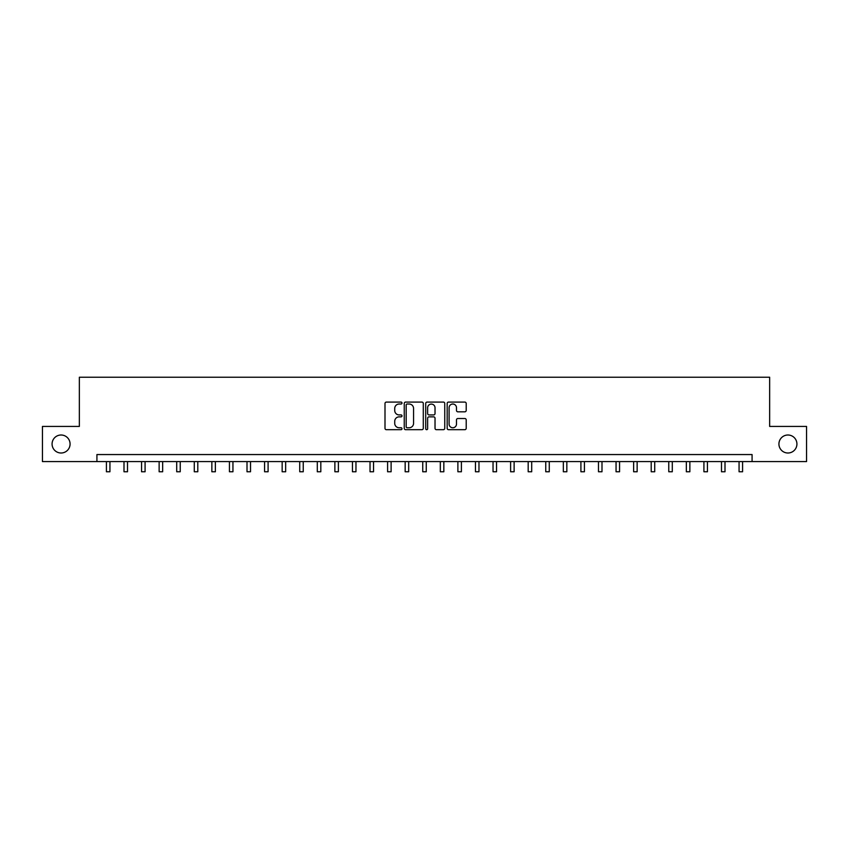 <?xml version="1.0" encoding="UTF-8"?>
<svg xmlns="http://www.w3.org/2000/svg" width="849" height="849" viewBox="0 0 849 849"><rect width="100%" height="100%" fill="white"/><g stroke="black" fill="none" stroke-linecap="round" stroke-linejoin="round"><path stroke-width="1.27" d="M402.002 403.052A0.966 0.966 0 0 0 401.036 402.086L386.38 402.086A1.38 1.38 0 0 0 385 403.466L385 428.31A1.38 1.38 0 0 0 386.38 429.69L401.036 429.69A0.966 0.966 0 0 0 402.002 428.724A0.966 0.966 0 0 0 401.036 427.758L399.147 427.758A4.415 4.415 0 0 1 394.732 423.343L394.732 421.274A4.415 4.415 0 0 1 399.147 416.859L401.036 416.859A0.966 0.966 0 0 0 402.002 415.893A0.966 0.966 0 0 0 401.036 414.928L399.147 414.928A4.415 4.415 0 0 1 394.732 410.502L394.732 408.433A4.415 4.415 0 0 1 399.147 404.018L401.036 404.018A0.966 0.966 0 0 0 402.002 403.052M778.926 444.006A8.999 8.999 0 0 0 787.925 453.005A8.999 8.999 0 0 0 796.924 444.006A8.999 8.999 0 0 0 787.925 435.006A8.999 8.999 0 0 0 778.926 444.006M52.076 444.006A8.999 8.999 0 0 0 61.075 453.005A8.999 8.999 0 0 0 70.074 444.006A8.999 8.999 0 0 0 61.075 435.006A8.999 8.999 0 0 0 52.076 444.006M464.827 411.818A1.38 1.38 0 0 0 466.207 410.438L466.207 403.466A1.38 1.38 0 0 0 464.827 402.086L448.548 402.086A1.38 1.38 0 0 0 447.168 403.466L447.168 428.31A1.38 1.38 0 0 0 448.548 429.69L464.827 429.69A1.38 1.38 0 0 0 466.207 428.31L466.207 419.894A1.38 1.38 0 0 0 464.827 418.515L457.866 418.515A1.38 1.38 0 0 0 456.486 419.894L456.486 424.065A3.693 3.693 0 0 1 452.793 427.758A3.693 3.693 0 0 1 449.1 424.065L449.1 407.711A3.693 3.693 0 0 1 452.793 404.018A3.693 3.693 0 0 1 456.486 407.711L456.486 410.438A1.38 1.38 0 0 0 457.866 411.818L464.827 411.818M96.924 461.58L42.45 461.58L42.45 426.431L79.35 426.431L79.35 377.232L769.65 377.232L769.65 426.431L806.55 426.431L806.55 461.58L752.076 461.58L752.076 454.555L96.924 454.555L96.924 461.58L752.076 461.58M423.29 403.466A1.38 1.38 0 0 0 421.911 402.086L405.631 402.086A1.38 1.38 0 0 0 404.251 403.466L404.251 428.31A1.38 1.38 0 0 0 405.631 429.69L421.911 429.69A1.38 1.38 0 0 0 423.29 428.31L423.29 403.466M427.089 402.086L443.369 402.086A1.38 1.38 0 0 1 444.749 403.466L444.749 428.31A1.38 1.38 0 0 1 443.369 429.69L436.407 429.69A1.38 1.38 0 0 1 435.028 428.31L435.028 418.239A1.38 1.38 0 0 0 433.637 416.859L429.021 416.859A1.38 1.38 0 0 0 427.641 418.239L427.641 428.724A0.966 0.966 0 0 1 426.676 429.69A0.966 0.966 0 0 1 425.71 428.724L425.71 403.466A1.38 1.38 0 0 1 427.089 402.086M407.149 404.018A0.966 0.966 0 0 0 406.183 404.984L406.183 426.792A0.966 0.966 0 0 0 407.149 427.758L409.144 427.758A4.415 4.415 0 0 0 413.559 423.343L413.559 408.433A4.415 4.415 0 0 0 409.144 404.018L407.149 404.018M435.028 407.785A3.693 3.693 0 0 0 431.334 404.092A3.693 3.693 0 0 0 427.641 407.785L427.641 413.548A1.38 1.38 0 0 0 429.021 414.928L433.637 414.928A1.38 1.38 0 0 0 435.028 413.548L435.028 407.785M106.422 461.58L106.422 471.768L109.935 471.768L109.935 461.58M123.996 461.58L123.996 471.768L127.509 471.768L127.509 461.58M141.56 461.58L141.56 471.768L145.083 471.768L145.083 461.58M159.134 461.58L159.134 471.768L162.658 471.768L162.658 461.58M176.709 461.58L176.709 471.768L180.232 471.768L180.232 461.58M194.283 461.58L194.283 471.768L197.796 471.768L197.796 461.58M211.857 461.58L211.857 471.768L215.37 471.768L215.37 461.58M229.432 461.58L229.432 471.768L232.944 471.768L232.944 461.58M247.006 461.58L247.006 471.768L250.519 471.768L250.519 461.58M264.58 461.58L264.58 471.768L268.093 471.768L268.093 461.58M282.155 461.58L282.155 471.768L285.667 471.768L285.667 461.58M299.729 461.58L299.729 471.768L303.242 471.768L303.242 461.58M317.303 461.58L317.303 471.768L320.816 471.768L320.816 461.58M334.877 461.58L334.877 471.768L338.39 471.768L338.39 461.58M352.452 461.58L352.452 471.768L355.964 471.768L355.964 461.58M370.026 461.58L370.026 471.768L373.539 471.768L373.539 461.58M387.6 461.58L387.6 471.768L391.113 471.768L391.113 461.58M405.164 461.58L405.164 471.768L408.687 471.768L408.687 461.58M422.738 461.58L422.738 471.768L426.262 471.768L426.262 461.58M440.313 461.58L440.313 471.768L443.836 471.768L443.836 461.58M457.887 461.58L457.887 471.768L461.4 471.768L461.4 461.58M475.461 461.58L475.461 471.768L478.974 471.768L478.974 461.58M493.036 461.58L493.036 471.768L496.548 471.768L496.548 461.58M510.61 461.58L510.61 471.768L514.123 471.768L514.123 461.58M528.184 461.58L528.184 471.768L531.697 471.768L531.697 461.58M545.758 461.58L545.758 471.768L549.271 471.768L549.271 461.58M563.333 461.58L563.333 471.768L566.845 471.768L566.845 461.58M580.907 461.58L580.907 471.768L584.42 471.768L584.42 461.58M598.481 461.58L598.481 471.768L601.994 471.768L601.994 461.58M616.056 461.58L616.056 471.768L619.568 471.768L619.568 461.58M633.63 461.58L633.63 471.768L637.143 471.768L637.143 461.58M651.204 461.58L651.204 471.768L654.717 471.768L654.717 461.58M668.768 461.58L668.768 471.768L672.291 471.768L672.291 461.58M686.342 461.58L686.342 471.768L689.866 471.768L689.866 461.58M703.917 461.58L703.917 471.768L707.44 471.768L707.44 461.58M721.491 461.58L721.491 471.768L725.004 471.768L725.004 461.58M739.065 461.58L739.065 471.768L742.578 471.768L742.578 461.58"/></g></svg>
